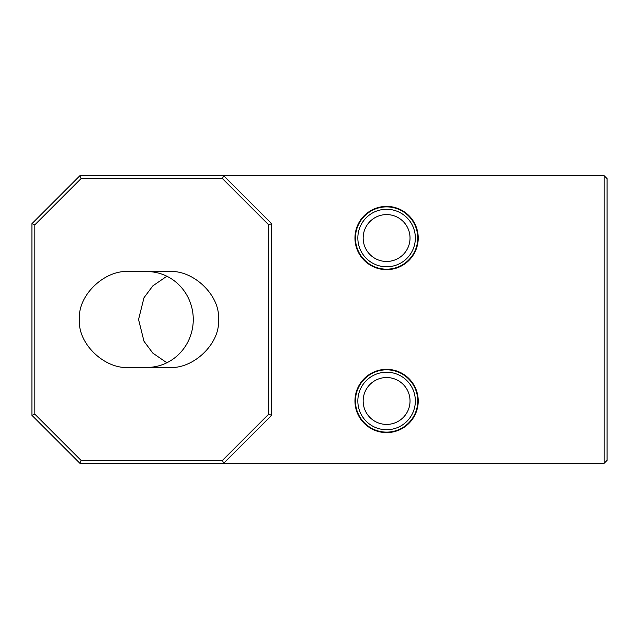 <?xml version="1.0" encoding="UTF-8"?>
<svg xmlns="http://www.w3.org/2000/svg" width="639" height="639" viewBox="0 0 639 639"><rect width="100%" height="100%" fill="white"/><g stroke="black" fill="none" stroke-linecap="round" stroke-linejoin="round"><path stroke-width="0.96" d="M168.808 367.425C193.353 369.566 220.639 343.215 218.426 319.5C220.639 295.785 193.353 269.434 168.808 271.575L129.118 271.575C104.564 269.434 77.279 295.785 79.5 319.5C77.279 343.215 104.564 369.566 129.118 367.425L168.808 367.425M268.699 414.16L268.699 224.84L222.46 178.6L81.065 178.6L34.825 224.84L34.825 414.16L81.065 460.399L222.46 460.399L268.699 414.16L271.575 415.35L223.65 463.275L79.875 463.275L31.95 415.35L31.95 223.65L79.875 175.725L223.65 175.725L271.575 223.65L271.575 415.35M146.978 271.575A47.925 46.296 90 0 1 193.266 319.5A47.925 46.296 90 0 1 146.978 367.425M166.867 276.224L152.793 285.913L143.975 297.75L138.567 319.5L143.975 341.25L152.793 353.087L166.867 362.776M604.174 463.275L604.174 175.725L607.05 178.6L607.05 460.399L604.174 463.275L223.65 463.275L222.46 460.399M386.595 369.342A31.63 31.63 0 0 1 418.226 400.972A31.63 31.63 0 0 1 386.595 432.603A31.63 31.63 0 0 1 354.964 400.972A31.63 31.63 0 0 1 386.595 369.342M386.595 206.397A31.63 31.63 0 0 1 418.226 238.027A31.63 31.63 0 0 1 386.595 269.658A31.63 31.63 0 0 1 354.964 238.027A31.63 31.63 0 0 1 386.595 206.397M604.174 175.725L223.65 175.725L222.46 178.6M31.95 415.35L34.825 414.16M81.065 460.399L79.875 463.275M31.95 223.65L34.825 224.84M79.875 175.725L81.065 178.6M268.699 224.84L271.575 223.65M396.979 421.988A23.443 23.443 0 0 1 365.58 411.356A23.443 23.443 0 0 1 376.211 379.957A23.443 23.443 0 0 1 407.61 390.589A23.443 23.443 0 0 1 396.979 421.988M399.327 426.756A28.755 28.755 0 0 1 360.811 413.705A28.755 28.755 0 0 1 373.863 375.189A28.755 28.755 0 0 1 412.379 388.24A28.755 28.755 0 0 1 399.327 426.756M407.762 248.092A23.443 23.443 0 0 1 376.531 259.194A23.443 23.443 0 0 1 365.428 227.963A23.443 23.443 0 0 1 396.659 216.861A23.443 23.443 0 0 1 407.762 248.092M412.562 250.376A28.755 28.755 0 0 1 374.246 263.995A28.755 28.755 0 0 1 360.628 225.679A28.755 28.755 0 0 1 398.944 212.06A28.755 28.755 0 0 1 412.562 250.376M372.801 373.04A31.151 31.151 0 0 1 414.527 387.178A31.151 31.151 0 0 1 400.389 428.905A31.151 31.151 0 0 1 358.663 414.767A31.151 31.151 0 0 1 372.801 373.04M358.463 224.648A31.151 31.151 0 0 1 399.974 209.896A31.151 31.151 0 0 1 414.727 251.407A31.151 31.151 0 0 1 373.216 266.159A31.151 31.151 0 0 1 358.463 224.648"/></g></svg>
